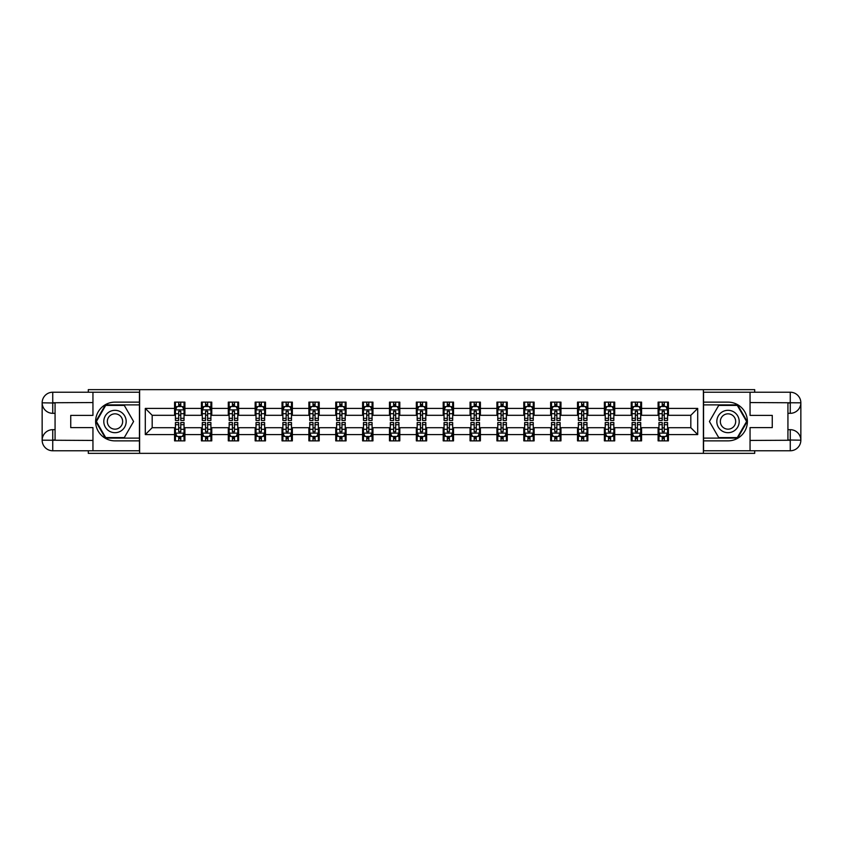 <?xml version="1.0" encoding="UTF-8"?>
<svg xmlns="http://www.w3.org/2000/svg" width="843" height="843" viewBox="0 0 843 843"><rect width="100%" height="100%" fill="white"/><g stroke="black" fill="none" stroke-linecap="round" stroke-linejoin="round"><path stroke-width="1.26" d="M88.294 450.773L88.294 453.355L754.706 453.355L754.706 450.773M754.706 392.227L754.706 389.645L703.389 389.645L703.389 453.355M703.389 389.645L88.294 389.645L88.294 392.227M139.611 453.355L139.611 389.645M668.425 408.412L668.425 402.132L658.098 402.132L658.098 408.412L641.565 408.412L641.565 402.132L631.238 402.132L631.238 408.412L614.705 408.412L614.705 402.132L604.378 402.132L604.378 408.412L587.845 408.412L587.845 402.132L577.508 402.132L577.508 408.412L560.974 408.412L560.974 402.132L550.648 402.132L550.648 408.412L534.114 408.412L534.114 402.132L523.788 402.132L523.788 408.412L507.254 408.412L507.254 402.132L496.927 402.132L496.927 408.412L480.394 408.412L480.394 402.132L470.057 402.132L470.057 408.412L453.523 408.412L453.523 402.132L443.197 402.132L443.197 408.412L426.663 408.412L426.663 402.132L416.337 402.132L416.337 408.412L399.803 408.412L399.803 402.132L389.477 402.132L389.477 408.412L372.943 408.412L372.943 402.132L362.606 402.132L362.606 408.412L346.073 408.412L346.073 402.132L335.746 402.132L335.746 408.412L319.212 408.412L319.212 402.132L308.886 402.132L308.886 408.412L292.352 408.412L292.352 402.132L282.026 402.132L282.026 408.412L265.492 408.412L265.492 402.132L255.155 402.132L255.155 408.412L238.622 408.412L238.622 402.132L228.295 402.132L228.295 408.412L211.762 408.412L211.762 402.132L201.435 402.132L201.435 408.412L184.902 408.412L184.902 402.132L174.575 402.132L174.575 408.412L145.291 408.412L145.291 434.588L152.183 427.696L174.575 427.696L174.575 440.868L184.902 440.868L184.902 427.696L201.435 427.696L201.435 440.868L211.762 440.868L211.762 427.696L228.295 427.696L228.295 440.868L238.622 440.868L238.622 427.696L255.155 427.696L255.155 440.868L265.492 440.868L265.492 427.696L282.026 427.696L282.026 440.868L292.352 440.868L292.352 427.696L308.886 427.696L308.886 440.868L319.212 440.868L319.212 427.696L335.746 427.696L335.746 440.868L346.073 440.868L346.073 427.696L362.606 427.696L362.606 440.868L372.943 440.868L372.943 427.696L389.477 427.696L389.477 440.868L399.803 440.868L399.803 427.696L416.337 427.696L416.337 440.868L426.663 440.868L426.663 427.696L443.197 427.696L443.197 440.868L453.523 440.868L453.523 427.696L470.057 427.696L470.057 440.868L480.394 440.868L480.394 427.696L496.927 427.696L496.927 440.868L507.254 440.868L507.254 427.696L523.788 427.696L523.788 440.868L534.114 440.868L534.114 427.696L550.648 427.696L550.648 440.868L560.974 440.868L560.974 427.696L577.508 427.696L577.508 440.868L587.845 440.868L587.845 427.696L604.378 427.696L604.378 440.868L614.705 440.868L614.705 427.696L631.238 427.696L631.238 440.868L641.565 440.868L641.565 427.696L658.098 427.696L658.098 440.868L668.425 440.868L668.425 427.696L690.817 427.696L690.817 415.304L668.425 415.304L668.425 408.412L697.709 408.412L697.709 434.588L668.425 434.588M658.098 434.588L641.565 434.588M631.238 434.588L614.705 434.588M604.378 434.588L587.845 434.588M577.508 434.588L560.974 434.588M550.648 434.588L534.114 434.588M523.788 434.588L507.254 434.588M496.927 434.588L480.394 434.588M470.057 434.588L453.523 434.588M443.197 434.588L426.663 434.588M416.337 434.588L399.803 434.588M389.477 434.588L372.943 434.588M362.606 434.588L346.073 434.588M335.746 434.588L319.212 434.588M308.886 434.588L292.352 434.588M282.026 434.588L265.492 434.588M255.155 434.588L238.622 434.588M228.295 434.588L211.762 434.588M201.435 434.588L184.902 434.588M174.575 434.588L145.291 434.588M658.098 408.412L658.098 415.304L641.565 415.304L641.565 408.412M631.238 408.412L631.238 415.304L614.705 415.304L614.705 408.412M604.378 408.412L604.378 415.304L587.845 415.304L587.845 408.412M577.508 408.412L577.508 415.304L560.974 415.304L560.974 408.412M550.648 408.412L550.648 415.304L534.114 415.304L534.114 408.412M523.788 408.412L523.788 415.304L507.254 415.304L507.254 408.412M496.927 408.412L496.927 415.304L480.394 415.304L480.394 408.412M470.057 408.412L470.057 415.304L453.523 415.304L453.523 408.412M443.197 408.412L443.197 415.304L426.663 415.304L426.663 408.412M416.337 408.412L416.337 415.304L399.803 415.304L399.803 408.412M389.477 408.412L389.477 415.304L372.943 415.304L372.943 408.412M362.606 408.412L362.606 415.304L346.073 415.304L346.073 408.412M335.746 408.412L335.746 415.304L319.212 415.304L319.212 408.412M308.886 408.412L308.886 415.304L292.352 415.304L292.352 408.412M282.026 408.412L282.026 415.304L265.492 415.304L265.492 408.412M255.155 408.412L255.155 415.304L238.622 415.304L238.622 408.412M228.295 408.412L228.295 415.304L211.762 415.304L211.762 408.412M201.435 408.412L201.435 415.304L184.902 415.304L184.902 408.412M174.575 408.412L174.575 415.304L152.183 415.304L145.291 408.412M152.183 415.304L152.183 427.696M697.709 434.588L690.817 427.696M690.817 415.304L697.709 408.412M174.575 406.431L175.428 406.431M178.705 406.431L180.771 406.431M184.037 406.431L184.902 406.431M174.575 415.125L175.428 415.125M178.705 415.125L180.771 415.125M184.037 415.125L184.902 415.125M174.575 427.875L175.428 427.875M178.705 427.875L180.771 427.875M184.037 427.875L184.902 427.875M174.575 436.569L175.428 436.569M178.705 436.569L180.771 436.569M184.037 436.569L184.902 436.569M201.435 427.875L202.288 427.875M205.566 427.875L207.631 427.875M210.908 427.875L211.762 427.875M201.435 436.569L202.288 436.569M205.566 436.569L207.631 436.569M210.908 436.569L211.762 436.569M201.435 406.431L202.288 406.431M205.566 406.431L207.631 406.431M210.908 406.431L211.762 406.431M201.435 415.125L202.288 415.125M205.566 415.125L207.631 415.125M210.908 415.125L211.762 415.125M228.295 427.875L229.159 427.875M232.426 427.875L234.491 427.875M237.768 427.875L238.622 427.875M228.295 436.569L229.159 436.569M232.426 436.569L234.491 436.569M237.768 436.569L238.622 436.569M228.295 406.431L229.159 406.431M232.426 406.431L234.491 406.431M237.768 406.431L238.622 406.431M228.295 415.125L229.159 415.125M232.426 415.125L234.491 415.125M237.768 415.125L238.622 415.125M255.155 427.875L256.019 427.875M259.286 427.875L261.362 427.875M264.628 427.875L265.492 427.875M255.155 436.569L256.019 436.569M259.286 436.569L261.362 436.569M264.628 436.569L265.492 436.569M255.155 406.431L256.019 406.431M259.286 406.431L261.362 406.431M264.628 406.431L265.492 406.431M255.155 415.125L256.019 415.125M259.286 415.125L261.362 415.125M264.628 415.125L265.492 415.125M282.026 427.875L282.879 427.875M286.156 427.875L288.222 427.875M291.488 427.875L292.352 427.875M282.026 436.569L282.879 436.569M286.156 436.569L288.222 436.569M291.488 436.569L292.352 436.569M282.026 406.431L282.879 406.431M286.156 406.431L288.222 406.431M291.488 406.431L292.352 406.431M282.026 415.125L282.879 415.125M286.156 415.125L288.222 415.125M291.488 415.125L292.352 415.125M308.886 427.875L309.739 427.875M313.016 427.875L315.082 427.875M318.359 427.875L319.212 427.875M308.886 436.569L309.739 436.569M313.016 436.569L315.082 436.569M318.359 436.569L319.212 436.569M308.886 406.431L309.739 406.431M313.016 406.431L315.082 406.431M318.359 406.431L319.212 406.431M308.886 415.125L309.739 415.125M313.016 415.125L315.082 415.125M318.359 415.125L319.212 415.125M335.746 427.875L336.61 427.875M339.877 427.875L341.942 427.875M345.219 427.875L346.073 427.875M335.746 436.569L336.61 436.569M339.877 436.569L341.942 436.569M345.219 436.569L346.073 436.569M335.746 406.431L336.61 406.431M339.877 406.431L341.942 406.431M345.219 406.431L346.073 406.431M335.746 415.125L336.61 415.125M339.877 415.125L341.942 415.125M345.219 415.125L346.073 415.125M362.606 427.875L363.47 427.875M366.737 427.875L368.812 427.875M372.079 427.875L372.943 427.875M362.606 436.569L363.47 436.569M366.737 436.569L368.812 436.569M372.079 436.569L372.943 436.569M362.606 406.431L363.47 406.431M366.737 406.431L368.812 406.431M372.079 406.431L372.943 406.431M362.606 415.125L363.47 415.125M366.737 415.125L368.812 415.125M372.079 415.125L372.943 415.125M389.477 427.875L390.33 427.875M393.607 427.875L395.673 427.875M398.939 427.875L399.803 427.875M389.477 436.569L390.33 436.569M393.607 436.569L395.673 436.569M398.939 436.569L399.803 436.569M389.477 406.431L390.33 406.431M393.607 406.431L395.673 406.431M398.939 406.431L399.803 406.431M389.477 415.125L390.33 415.125M393.607 415.125L395.673 415.125M398.939 415.125L399.803 415.125M416.337 427.875L417.19 427.875M420.467 427.875L422.533 427.875M425.81 427.875L426.663 427.875M416.337 436.569L417.19 436.569M420.467 436.569L422.533 436.569M425.81 436.569L426.663 436.569M416.337 406.431L417.19 406.431M420.467 406.431L422.533 406.431M425.81 406.431L426.663 406.431M416.337 415.125L417.19 415.125M420.467 415.125L422.533 415.125M425.81 415.125L426.663 415.125M443.197 427.875L444.061 427.875M447.327 427.875L449.393 427.875M452.67 427.875L453.523 427.875M443.197 436.569L444.061 436.569M447.327 436.569L449.393 436.569M452.67 436.569L453.523 436.569M443.197 406.431L444.061 406.431M447.327 406.431L449.393 406.431M452.67 406.431L453.523 406.431M443.197 415.125L444.061 415.125M447.327 415.125L449.393 415.125M452.67 415.125L453.523 415.125M470.057 427.875L470.921 427.875M474.188 427.875L476.263 427.875M479.53 427.875L480.394 427.875M470.057 436.569L470.921 436.569M474.188 436.569L476.263 436.569M479.53 436.569L480.394 436.569M470.057 406.431L470.921 406.431M474.188 406.431L476.263 406.431M479.53 406.431L480.394 406.431M470.057 415.125L470.921 415.125M474.188 415.125L476.263 415.125M479.53 415.125L480.394 415.125M496.927 427.875L497.781 427.875M501.058 427.875L503.123 427.875M506.39 427.875L507.254 427.875M496.927 436.569L497.781 436.569M501.058 436.569L503.123 436.569M506.39 436.569L507.254 436.569M496.927 406.431L497.781 406.431M501.058 406.431L503.123 406.431M506.39 406.431L507.254 406.431M496.927 415.125L497.781 415.125M501.058 415.125L503.123 415.125M506.39 415.125L507.254 415.125M523.788 427.875L524.641 427.875M527.918 427.875L529.984 427.875M533.261 427.875L534.114 427.875M523.788 436.569L524.641 436.569M527.918 436.569L529.984 436.569M533.261 436.569L534.114 436.569M523.788 406.431L524.641 406.431M527.918 406.431L529.984 406.431M533.261 406.431L534.114 406.431M523.788 415.125L524.641 415.125M527.918 415.125L529.984 415.125M533.261 415.125L534.114 415.125M550.648 427.875L551.512 427.875M554.778 427.875L556.844 427.875M560.121 427.875L560.974 427.875M550.648 436.569L551.512 436.569M554.778 436.569L556.844 436.569M560.121 436.569L560.974 436.569M550.648 406.431L551.512 406.431M554.778 406.431L556.844 406.431M560.121 406.431L560.974 406.431M550.648 415.125L551.512 415.125M554.778 415.125L556.844 415.125M560.121 415.125L560.974 415.125M577.508 427.875L578.372 427.875M581.638 427.875L583.714 427.875M586.981 427.875L587.845 427.875M577.508 436.569L578.372 436.569M581.638 436.569L583.714 436.569M586.981 436.569L587.845 436.569M577.508 406.431L578.372 406.431M581.638 406.431L583.714 406.431M586.981 406.431L587.845 406.431M577.508 415.125L578.372 415.125M581.638 415.125L583.714 415.125M586.981 415.125L587.845 415.125M604.378 427.875L605.232 427.875M608.509 427.875L610.574 427.875M613.841 427.875L614.705 427.875M604.378 436.569L605.232 436.569M608.509 436.569L610.574 436.569M613.841 436.569L614.705 436.569M604.378 406.431L605.232 406.431M608.509 406.431L610.574 406.431M613.841 406.431L614.705 406.431M604.378 415.125L605.232 415.125M608.509 415.125L610.574 415.125M613.841 415.125L614.705 415.125M631.238 427.875L632.092 427.875M635.369 427.875L637.434 427.875M640.712 427.875L641.565 427.875M631.238 436.569L632.092 436.569M635.369 436.569L637.434 436.569M640.712 436.569L641.565 436.569M631.238 406.431L632.092 406.431M635.369 406.431L637.434 406.431M640.712 406.431L641.565 406.431M631.238 415.125L632.092 415.125M635.369 415.125L637.434 415.125M640.712 415.125L641.565 415.125M658.098 427.875L658.963 427.875M662.229 427.875L664.295 427.875M667.572 427.875L668.425 427.875M658.098 436.569L658.963 436.569M662.229 436.569L664.295 436.569M667.572 436.569L668.425 436.569M658.098 406.431L658.963 406.431M662.229 406.431L664.295 406.431M667.572 406.431L668.425 406.431M658.098 415.125L658.963 415.125M662.229 415.125L664.295 415.125M667.572 415.125L668.425 415.125M180.771 404.366L178.705 404.366M184.037 418.307L180.771 418.307L180.771 420.467L184.037 420.467L184.037 409.961L182.32 406.516L177.156 406.516L175.428 409.961L175.428 420.467L178.705 420.467L178.705 418.307L175.428 418.307M175.428 409.961L175.428 402.132M184.037 409.961L184.037 402.132M178.705 406.516L178.705 402.132M180.771 402.132L180.771 406.516M180.771 418.307L180.771 411.258L178.705 411.258L178.705 418.307M178.705 438.634L180.771 438.634M175.428 424.693L178.705 424.693L178.705 422.533L175.428 422.533L175.428 433.039L177.156 436.484L182.32 436.484L184.037 433.039L184.037 422.533L180.771 422.533L180.771 424.693L184.037 424.693M184.037 433.039L184.037 440.868M175.428 433.039L175.428 440.868M180.771 436.484L180.771 440.868M178.705 440.868L178.705 436.484M178.705 424.693L178.705 431.742L180.771 431.742L180.771 424.693M120.581 411.805A11.191 11.191 0 0 0 105.301 415.905A11.191 11.191 0 0 0 109.39 431.194A11.191 11.191 0 0 0 124.68 427.095A11.191 11.191 0 0 0 120.581 411.805M118.821 414.861A7.661 7.661 0 0 0 108.357 417.664A7.661 7.661 0 0 0 111.16 428.139A7.661 7.661 0 0 0 121.624 425.336A7.661 7.661 0 0 0 118.821 414.861M124.29 437.601L105.691 437.601L96.397 421.5L105.691 405.399L124.29 405.399L133.584 421.5L124.29 437.601M733.61 411.805A11.191 11.191 0 0 0 718.32 415.905A11.191 11.191 0 0 0 722.419 431.194A11.191 11.191 0 0 0 737.699 427.095A11.191 11.191 0 0 0 733.61 411.805M731.84 414.861A7.661 7.661 0 0 0 721.376 417.664A7.661 7.661 0 0 0 724.179 428.139A7.661 7.661 0 0 0 734.643 425.336A7.661 7.661 0 0 0 731.84 414.861M737.309 437.601L718.71 437.601L709.416 421.5L718.71 405.399L737.309 405.399L746.603 421.5L737.309 437.601M55.069 413.323L52.74 413.323A10.59 10.59 0 0 1 42.15 402.817A10.59 10.59 0 0 1 52.74 392.227L139.443 392.227L139.443 402.132L114.985 402.132A19.368 19.368 0 0 0 95.617 421.5A19.368 19.368 0 0 0 114.985 440.868L139.443 440.868L139.443 450.773L52.74 450.773A10.59 10.59 0 0 1 42.15 440.183A10.59 10.59 0 0 1 52.74 429.677L55.069 429.677M139.443 440.868L139.443 402.132M92.951 392.227L92.951 415.388L70.738 415.388L70.738 427.612L92.951 427.612L92.951 450.773M52.74 413.323A10.59 10.59 0 0 1 42.15 402.817L52.74 402.986L52.74 413.323A10.59 10.59 0 0 1 42.15 402.817L42.15 440.183L92.951 440.446M52.74 440.446L52.74 450.773A10.59 10.59 0 0 1 42.15 440.183A10.59 10.59 0 0 1 52.74 429.677L52.74 440.014L55.069 440.014L55.069 402.986L52.74 402.986M139.443 404.882L105.396 404.882L95.796 421.5L105.396 438.118L139.443 438.118M787.931 429.677L790.26 429.677A10.59 10.59 0 0 1 800.85 440.183A10.59 10.59 0 0 1 790.26 450.773L703.557 450.773L703.557 440.868L728.015 440.868A19.368 19.368 0 0 0 747.383 421.5A19.368 19.368 0 0 0 728.015 402.132L703.557 402.132L703.557 392.227L790.26 392.227A10.59 10.59 0 0 1 800.85 402.817A10.59 10.59 0 0 1 790.26 413.323L787.931 413.323M703.557 402.132L703.557 440.868M750.049 450.773L750.049 427.612L772.262 427.612L772.262 415.388L750.049 415.388L750.049 392.227M790.26 429.677A10.59 10.59 0 0 1 800.85 440.183L790.26 440.014L790.26 429.677A10.59 10.59 0 0 1 800.85 440.183L800.85 402.817L750.049 402.554M790.26 402.554L790.26 392.227A10.59 10.59 0 0 1 800.85 402.817A10.59 10.59 0 0 1 790.26 413.323L790.26 402.986L787.931 402.986L787.931 440.014L790.26 440.014M703.557 438.118L737.604 438.118L747.204 421.5L737.604 404.882L703.557 404.882M207.631 404.366L205.566 404.366M210.908 418.307L207.631 418.307L207.631 420.467L210.908 420.467L210.908 409.961L209.18 406.516L204.017 406.516L202.288 409.961L202.288 420.467L205.566 420.467L205.566 418.307L202.288 418.307M202.288 409.961L202.288 402.132M210.908 409.961L210.908 402.132M205.566 406.516L205.566 402.132M207.631 402.132L207.631 406.516M207.631 418.307L207.631 411.258L205.566 411.258L205.566 418.307M234.491 404.366L232.426 404.366M237.768 418.307L234.491 418.307L234.491 420.467L237.768 420.467L237.768 409.961L236.04 406.516L230.877 406.516L229.159 409.961L229.159 420.467L232.426 420.467L232.426 418.307L229.159 418.307M229.159 409.961L229.159 402.132M237.768 409.961L237.768 402.132M232.426 406.516L232.426 402.132M234.491 402.132L234.491 406.516M234.491 418.307L234.491 411.258L232.426 411.258L232.426 418.307M205.566 438.634L207.631 438.634M202.288 424.693L205.566 424.693L205.566 422.533L202.288 422.533L202.288 433.039L204.017 436.484L209.18 436.484L210.908 433.039L210.908 422.533L207.631 422.533L207.631 424.693L210.908 424.693M210.908 433.039L210.908 440.868M202.288 433.039L202.288 440.868M207.631 436.484L207.631 440.868M205.566 440.868L205.566 436.484M205.566 424.693L205.566 431.742L207.631 431.742L207.631 424.693M232.426 438.634L234.491 438.634M229.159 424.693L232.426 424.693L232.426 422.533L229.159 422.533L229.159 433.039L230.877 436.484L236.04 436.484L237.768 433.039L237.768 422.533L234.491 422.533L234.491 424.693L237.768 424.693M237.768 433.039L237.768 440.868M229.159 433.039L229.159 440.868M234.491 436.484L234.491 440.868M232.426 440.868L232.426 436.484M232.426 424.693L232.426 431.742L234.491 431.742L234.491 424.693M261.362 404.366L259.286 404.366M264.628 418.307L261.362 418.307L261.362 420.467L264.628 420.467L264.628 409.961L262.911 406.516L257.737 406.516L256.019 409.961L256.019 420.467L259.286 420.467L259.286 418.307L256.019 418.307M256.019 409.961L256.019 402.132M264.628 409.961L264.628 402.132M259.286 406.516L259.286 402.132M261.362 402.132L261.362 406.516M261.362 418.307L261.362 411.258L259.286 411.258L259.286 418.307M288.222 404.366L286.156 404.366M291.488 418.307L288.222 418.307L288.222 420.467L291.488 420.467L291.488 409.961L289.771 406.516L284.607 406.516L282.879 409.961L282.879 420.467L286.156 420.467L286.156 418.307L282.879 418.307M282.879 409.961L282.879 402.132M291.488 409.961L291.488 402.132M286.156 406.516L286.156 402.132M288.222 402.132L288.222 406.516M288.222 418.307L288.222 411.258L286.156 411.258L286.156 418.307M315.082 404.366L313.016 404.366M318.359 418.307L315.082 418.307L315.082 420.467L318.359 420.467L318.359 409.961L316.631 406.516L311.467 406.516L309.739 409.961L309.739 420.467L313.016 420.467L313.016 418.307L309.739 418.307M309.739 409.961L309.739 402.132M318.359 409.961L318.359 402.132M313.016 406.516L313.016 402.132M315.082 402.132L315.082 406.516M315.082 418.307L315.082 411.258L313.016 411.258L313.016 418.307M259.286 438.634L261.362 438.634M256.019 424.693L259.286 424.693L259.286 422.533L256.019 422.533L256.019 433.039L257.737 436.484L262.911 436.484L264.628 433.039L264.628 422.533L261.362 422.533L261.362 424.693L264.628 424.693M264.628 433.039L264.628 440.868M256.019 433.039L256.019 440.868M261.362 436.484L261.362 440.868M259.286 440.868L259.286 436.484M259.286 424.693L259.286 431.742L261.362 431.742L261.362 424.693M286.156 438.634L288.222 438.634M282.879 424.693L286.156 424.693L286.156 422.533L282.879 422.533L282.879 433.039L284.607 436.484L289.771 436.484L291.488 433.039L291.488 422.533L288.222 422.533L288.222 424.693L291.488 424.693M291.488 433.039L291.488 440.868M282.879 433.039L282.879 440.868M288.222 436.484L288.222 440.868M286.156 440.868L286.156 436.484M286.156 424.693L286.156 431.742L288.222 431.742L288.222 424.693M313.016 438.634L315.082 438.634M309.739 424.693L313.016 424.693L313.016 422.533L309.739 422.533L309.739 433.039L311.467 436.484L316.631 436.484L318.359 433.039L318.359 422.533L315.082 422.533L315.082 424.693L318.359 424.693M318.359 433.039L318.359 440.868M309.739 433.039L309.739 440.868M315.082 436.484L315.082 440.868M313.016 440.868L313.016 436.484M313.016 424.693L313.016 431.742L315.082 431.742L315.082 424.693M341.942 404.366L339.877 404.366M345.219 418.307L341.942 418.307L341.942 420.467L345.219 420.467L345.219 409.961L343.491 406.516L338.328 406.516L336.61 409.961L336.61 420.467L339.877 420.467L339.877 418.307L336.61 418.307M336.61 409.961L336.61 402.132M345.219 409.961L345.219 402.132M339.877 406.516L339.877 402.132M341.942 402.132L341.942 406.516M341.942 418.307L341.942 411.258L339.877 411.258L339.877 418.307M339.877 438.634L341.942 438.634M336.61 424.693L339.877 424.693L339.877 422.533L336.61 422.533L336.61 433.039L338.328 436.484L343.491 436.484L345.219 433.039L345.219 422.533L341.942 422.533L341.942 424.693L345.219 424.693M345.219 433.039L345.219 440.868M336.61 433.039L336.61 440.868M341.942 436.484L341.942 440.868M339.877 440.868L339.877 436.484M339.877 424.693L339.877 431.742L341.942 431.742L341.942 424.693M368.812 404.366L366.737 404.366M372.079 418.307L368.812 418.307L368.812 420.467L372.079 420.467L372.079 409.961L370.362 406.516L365.188 406.516L363.47 409.961L363.47 420.467L366.737 420.467L366.737 418.307L363.47 418.307M363.47 409.961L363.47 402.132M372.079 409.961L372.079 402.132M366.737 406.516L366.737 402.132M368.812 402.132L368.812 406.516M368.812 418.307L368.812 411.258L366.737 411.258L366.737 418.307M366.737 438.634L368.812 438.634M363.47 424.693L366.737 424.693L366.737 422.533L363.47 422.533L363.47 433.039L365.188 436.484L370.362 436.484L372.079 433.039L372.079 422.533L368.812 422.533L368.812 424.693L372.079 424.693M372.079 433.039L372.079 440.868M363.47 433.039L363.47 440.868M368.812 436.484L368.812 440.868M366.737 440.868L366.737 436.484M366.737 424.693L366.737 431.742L368.812 431.742L368.812 424.693M395.673 404.366L393.607 404.366M398.939 418.307L395.673 418.307L395.673 420.467L398.939 420.467L398.939 409.961L397.222 406.516L392.058 406.516L390.33 409.961L390.33 420.467L393.607 420.467L393.607 418.307L390.33 418.307M390.33 409.961L390.33 402.132M398.939 409.961L398.939 402.132M393.607 406.516L393.607 402.132M395.673 402.132L395.673 406.516M395.673 418.307L395.673 411.258L393.607 411.258L393.607 418.307M393.607 438.634L395.673 438.634M390.33 424.693L393.607 424.693L393.607 422.533L390.33 422.533L390.33 433.039L392.058 436.484L397.222 436.484L398.939 433.039L398.939 422.533L395.673 422.533L395.673 424.693L398.939 424.693M398.939 433.039L398.939 440.868M390.33 433.039L390.33 440.868M395.673 436.484L395.673 440.868M393.607 440.868L393.607 436.484M393.607 424.693L393.607 431.742L395.673 431.742L395.673 424.693M422.533 404.366L420.467 404.366M425.81 418.307L422.533 418.307L422.533 420.467L425.81 420.467L425.81 409.961L424.082 406.516L418.918 406.516L417.19 409.961L417.19 420.467L420.467 420.467L420.467 418.307L417.19 418.307M417.19 409.961L417.19 402.132M425.81 409.961L425.81 402.132M420.467 406.516L420.467 402.132M422.533 402.132L422.533 406.516M422.533 418.307L422.533 411.258L420.467 411.258L420.467 418.307M420.467 438.634L422.533 438.634M417.19 424.693L420.467 424.693L420.467 422.533L417.19 422.533L417.19 433.039L418.918 436.484L424.082 436.484L425.81 433.039L425.81 422.533L422.533 422.533L422.533 424.693L425.81 424.693M425.81 433.039L425.81 440.868M417.19 433.039L417.19 440.868M422.533 436.484L422.533 440.868M420.467 440.868L420.467 436.484M420.467 424.693L420.467 431.742L422.533 431.742L422.533 424.693M449.393 404.366L447.327 404.366M452.67 418.307L449.393 418.307L449.393 420.467L452.67 420.467L452.67 409.961L450.942 406.516L445.778 406.516L444.061 409.961L444.061 420.467L447.327 420.467L447.327 418.307L444.061 418.307M444.061 409.961L444.061 402.132M452.67 409.961L452.67 402.132M447.327 406.516L447.327 402.132M449.393 402.132L449.393 406.516M449.393 418.307L449.393 411.258L447.327 411.258L447.327 418.307M447.327 438.634L449.393 438.634M444.061 424.693L447.327 424.693L447.327 422.533L444.061 422.533L444.061 433.039L445.778 436.484L450.942 436.484L452.67 433.039L452.67 422.533L449.393 422.533L449.393 424.693L452.67 424.693M452.67 433.039L452.67 440.868M444.061 433.039L444.061 440.868M449.393 436.484L449.393 440.868M447.327 440.868L447.327 436.484M447.327 424.693L447.327 431.742L449.393 431.742L449.393 424.693M476.263 404.366L474.188 404.366M479.53 418.307L476.263 418.307L476.263 420.467L479.53 420.467L479.53 409.961L477.812 406.516L472.638 406.516L470.921 409.961L470.921 420.467L474.188 420.467L474.188 418.307L470.921 418.307M470.921 409.961L470.921 402.132M479.53 409.961L479.53 402.132M474.188 406.516L474.188 402.132M476.263 402.132L476.263 406.516M476.263 418.307L476.263 411.258L474.188 411.258L474.188 418.307M474.188 438.634L476.263 438.634M470.921 424.693L474.188 424.693L474.188 422.533L470.921 422.533L470.921 433.039L472.638 436.484L477.812 436.484L479.53 433.039L479.53 422.533L476.263 422.533L476.263 424.693L479.53 424.693M479.53 433.039L479.53 440.868M470.921 433.039L470.921 440.868M476.263 436.484L476.263 440.868M474.188 440.868L474.188 436.484M474.188 424.693L474.188 431.742L476.263 431.742L476.263 424.693M503.123 404.366L501.058 404.366M506.39 418.307L503.123 418.307L503.123 420.467L506.39 420.467L506.39 409.961L504.672 406.516L499.509 406.516L497.781 409.961L497.781 420.467L501.058 420.467L501.058 418.307L497.781 418.307M497.781 409.961L497.781 402.132M506.39 409.961L506.39 402.132M501.058 406.516L501.058 402.132M503.123 402.132L503.123 406.516M503.123 418.307L503.123 411.258L501.058 411.258L501.058 418.307M501.058 438.634L503.123 438.634M497.781 424.693L501.058 424.693L501.058 422.533L497.781 422.533L497.781 433.039L499.509 436.484L504.672 436.484L506.39 433.039L506.39 422.533L503.123 422.533L503.123 424.693L506.39 424.693M506.39 433.039L506.39 440.868M497.781 433.039L497.781 440.868M503.123 436.484L503.123 440.868M501.058 440.868L501.058 436.484M501.058 424.693L501.058 431.742L503.123 431.742L503.123 424.693M529.984 404.366L527.918 404.366M533.261 418.307L529.984 418.307L529.984 420.467L533.261 420.467L533.261 409.961L531.533 406.516L526.369 406.516L524.641 409.961L524.641 420.467L527.918 420.467L527.918 418.307L524.641 418.307M524.641 409.961L524.641 402.132M533.261 409.961L533.261 402.132M527.918 406.516L527.918 402.132M529.984 402.132L529.984 406.516M529.984 418.307L529.984 411.258L527.918 411.258L527.918 418.307M527.918 438.634L529.984 438.634M524.641 424.693L527.918 424.693L527.918 422.533L524.641 422.533L524.641 433.039L526.369 436.484L531.533 436.484L533.261 433.039L533.261 422.533L529.984 422.533L529.984 424.693L533.261 424.693M533.261 433.039L533.261 440.868M524.641 433.039L524.641 440.868M529.984 436.484L529.984 440.868M527.918 440.868L527.918 436.484M527.918 424.693L527.918 431.742L529.984 431.742L529.984 424.693M556.844 404.366L554.778 404.366M560.121 418.307L556.844 418.307L556.844 420.467L560.121 420.467L560.121 409.961L558.393 406.516L553.229 406.516L551.512 409.961L551.512 420.467L554.778 420.467L554.778 418.307L551.512 418.307M551.512 409.961L551.512 402.132M560.121 409.961L560.121 402.132M554.778 406.516L554.778 402.132M556.844 402.132L556.844 406.516M556.844 418.307L556.844 411.258L554.778 411.258L554.778 418.307M554.778 438.634L556.844 438.634M551.512 424.693L554.778 424.693L554.778 422.533L551.512 422.533L551.512 433.039L553.229 436.484L558.393 436.484L560.121 433.039L560.121 422.533L556.844 422.533L556.844 424.693L560.121 424.693M560.121 433.039L560.121 440.868M551.512 433.039L551.512 440.868M556.844 436.484L556.844 440.868M554.778 440.868L554.778 436.484M554.778 424.693L554.778 431.742L556.844 431.742L556.844 424.693M583.714 404.366L581.638 404.366M586.981 418.307L583.714 418.307L583.714 420.467L586.981 420.467L586.981 409.961L585.263 406.516L580.089 406.516L578.372 409.961L578.372 420.467L581.638 420.467L581.638 418.307L578.372 418.307M578.372 409.961L578.372 402.132M586.981 409.961L586.981 402.132M581.638 406.516L581.638 402.132M583.714 402.132L583.714 406.516M583.714 418.307L583.714 411.258L581.638 411.258L581.638 418.307M581.638 438.634L583.714 438.634M578.372 424.693L581.638 424.693L581.638 422.533L578.372 422.533L578.372 433.039L580.089 436.484L585.263 436.484L586.981 433.039L586.981 422.533L583.714 422.533L583.714 424.693L586.981 424.693M586.981 433.039L586.981 440.868M578.372 433.039L578.372 440.868M583.714 436.484L583.714 440.868M581.638 440.868L581.638 436.484M581.638 424.693L581.638 431.742L583.714 431.742L583.714 424.693M610.574 404.366L608.509 404.366M613.841 418.307L610.574 418.307L610.574 420.467L613.841 420.467L613.841 409.961L612.123 406.516L606.96 406.516L605.232 409.961L605.232 420.467L608.509 420.467L608.509 418.307L605.232 418.307M605.232 409.961L605.232 402.132M613.841 409.961L613.841 402.132M608.509 406.516L608.509 402.132M610.574 402.132L610.574 406.516M610.574 418.307L610.574 411.258L608.509 411.258L608.509 418.307M608.509 438.634L610.574 438.634M605.232 424.693L608.509 424.693L608.509 422.533L605.232 422.533L605.232 433.039L606.96 436.484L612.123 436.484L613.841 433.039L613.841 422.533L610.574 422.533L610.574 424.693L613.841 424.693M613.841 433.039L613.841 440.868M605.232 433.039L605.232 440.868M610.574 436.484L610.574 440.868M608.509 440.868L608.509 436.484M608.509 424.693L608.509 431.742L610.574 431.742L610.574 424.693M637.434 404.366L635.369 404.366M640.712 418.307L637.434 418.307L637.434 420.467L640.712 420.467L640.712 409.961L638.983 406.516L633.82 406.516L632.092 409.961L632.092 420.467L635.369 420.467L635.369 418.307L632.092 418.307M632.092 409.961L632.092 402.132M640.712 409.961L640.712 402.132M635.369 406.516L635.369 402.132M637.434 402.132L637.434 406.516M637.434 418.307L637.434 411.258L635.369 411.258L635.369 418.307M635.369 438.634L637.434 438.634M632.092 424.693L635.369 424.693L635.369 422.533L632.092 422.533L632.092 433.039L633.82 436.484L638.983 436.484L640.712 433.039L640.712 422.533L637.434 422.533L637.434 424.693L640.712 424.693M640.712 433.039L640.712 440.868M632.092 433.039L632.092 440.868M637.434 436.484L637.434 440.868M635.369 440.868L635.369 436.484M635.369 424.693L635.369 431.742L637.434 431.742L637.434 424.693M664.295 404.366L662.229 404.366M667.572 418.307L664.295 418.307L664.295 420.467L667.572 420.467L667.572 409.961L665.844 406.516L660.68 406.516L658.963 409.961L658.963 420.467L662.229 420.467L662.229 418.307L658.963 418.307M658.963 409.961L658.963 402.132M667.572 409.961L667.572 402.132M662.229 406.516L662.229 402.132M664.295 402.132L664.295 406.516M664.295 418.307L664.295 411.258L662.229 411.258L662.229 418.307M662.229 438.634L664.295 438.634M658.963 424.693L662.229 424.693L662.229 422.533L658.963 422.533L658.963 433.039L660.68 436.484L665.844 436.484L667.572 433.039L667.572 422.533L664.295 422.533L664.295 424.693L667.572 424.693M667.572 433.039L667.572 440.868M658.963 433.039L658.963 440.868M664.295 436.484L664.295 440.868M662.229 440.868L662.229 436.484M662.229 424.693L662.229 431.742L664.295 431.742L664.295 424.693M183.995 409.877L175.47 409.877M175.428 406.726L177.051 406.726M182.425 406.726L184.037 406.726M178.705 413.692L175.428 413.692M184.037 413.692L180.771 413.692M180.771 405.462L178.705 405.462M175.47 433.123L183.995 433.123M184.037 436.274L182.425 436.274M177.051 436.274L175.428 436.274M180.771 429.308L184.037 429.308M175.428 429.308L178.705 429.308M178.705 437.538L180.771 437.538M92.951 402.554L52.487 402.743M42.15 440.183A10.59 10.59 0 0 1 52.74 429.677M42.15 402.817A10.59 10.59 0 0 1 52.74 392.227L52.74 402.554M750.049 440.446L790.513 440.257M800.85 402.817A10.59 10.59 0 0 1 790.26 413.323M800.85 440.183A10.59 10.59 0 0 1 790.26 450.773L790.26 440.446M210.855 409.877L202.341 409.877M202.288 406.726L203.911 406.726M209.285 406.726L210.908 406.726M205.566 413.692L202.288 413.692M210.908 413.692L207.631 413.692M207.631 405.462L205.566 405.462M237.726 409.877L229.201 409.877M229.159 406.726L230.771 406.726M236.145 406.726L237.768 406.726M232.426 413.692L229.159 413.692M237.768 413.692L234.491 413.692M234.491 405.462L232.426 405.462M202.341 433.123L210.855 433.123M210.908 436.274L209.285 436.274M203.911 436.274L202.288 436.274M207.631 429.308L210.908 429.308M202.288 429.308L205.566 429.308M205.566 437.538L207.631 437.538M229.201 433.123L237.726 433.123M237.768 436.274L236.145 436.274M230.771 436.274L229.159 436.274M234.491 429.308L237.768 429.308M229.159 429.308L232.426 429.308M232.426 437.538L234.491 437.538M264.586 409.877L256.061 409.877M256.019 406.726L257.642 406.726M263.005 406.726L264.628 406.726M259.286 413.692L256.019 413.692M264.628 413.692L261.362 413.692M261.362 405.462L259.286 405.462M291.446 409.877L282.921 409.877M282.879 406.726L284.502 406.726M289.876 406.726L291.488 406.726M286.156 413.692L282.879 413.692M291.488 413.692L288.222 413.692M288.222 405.462L286.156 405.462M318.306 409.877L309.792 409.877M309.739 406.726L311.362 406.726M316.736 406.726L318.359 406.726M313.016 413.692L309.739 413.692M318.359 413.692L315.082 413.692M315.082 405.462L313.016 405.462M256.061 433.123L264.586 433.123M264.628 436.274L263.005 436.274M257.642 436.274L256.019 436.274M261.362 429.308L264.628 429.308M256.019 429.308L259.286 429.308M259.286 437.538L261.362 437.538M282.921 433.123L291.446 433.123M291.488 436.274L289.876 436.274M284.502 436.274L282.879 436.274M288.222 429.308L291.488 429.308M282.879 429.308L286.156 429.308M286.156 437.538L288.222 437.538M309.792 433.123L318.306 433.123M318.359 436.274L316.736 436.274M311.362 436.274L309.739 436.274M315.082 429.308L318.359 429.308M309.739 429.308L313.016 429.308M313.016 437.538L315.082 437.538M345.177 409.877L336.652 409.877M336.61 406.726L338.222 406.726M343.596 406.726L345.219 406.726M339.877 413.692L336.61 413.692M345.219 413.692L341.942 413.692M341.942 405.462L339.877 405.462M336.652 433.123L345.177 433.123M345.219 436.274L343.596 436.274M338.222 436.274L336.61 436.274M341.942 429.308L345.219 429.308M336.61 429.308L339.877 429.308M339.877 437.538L341.942 437.538M372.037 409.877L363.512 409.877M363.47 406.726L365.093 406.726M370.456 406.726L372.079 406.726M366.737 413.692L363.47 413.692M372.079 413.692L368.812 413.692M368.812 405.462L366.737 405.462M363.512 433.123L372.037 433.123M372.079 436.274L370.456 436.274M365.093 436.274L363.47 436.274M368.812 429.308L372.079 429.308M363.47 429.308L366.737 429.308M366.737 437.538L368.812 437.538M398.897 409.877L390.372 409.877M390.33 406.726L391.953 406.726M397.327 406.726L398.939 406.726M393.607 413.692L390.33 413.692M398.939 413.692L395.673 413.692M395.673 405.462L393.607 405.462M390.372 433.123L398.897 433.123M398.939 436.274L397.327 436.274M391.953 436.274L390.33 436.274M395.673 429.308L398.939 429.308M390.33 429.308L393.607 429.308M393.607 437.538L395.673 437.538M425.757 409.877L417.243 409.877M417.19 406.726L418.813 406.726M424.187 406.726L425.81 406.726M420.467 413.692L417.19 413.692M425.81 413.692L422.533 413.692M422.533 405.462L420.467 405.462M417.243 433.123L425.757 433.123M425.81 436.274L424.187 436.274M418.813 436.274L417.19 436.274M422.533 429.308L425.81 429.308M417.19 429.308L420.467 429.308M420.467 437.538L422.533 437.538M452.628 409.877L444.103 409.877M444.061 406.726L445.673 406.726M451.047 406.726L452.67 406.726M447.327 413.692L444.061 413.692M452.67 413.692L449.393 413.692M449.393 405.462L447.327 405.462M444.103 433.123L452.628 433.123M452.67 436.274L451.047 436.274M445.673 436.274L444.061 436.274M449.393 429.308L452.67 429.308M444.061 429.308L447.327 429.308M447.327 437.538L449.393 437.538M479.488 409.877L470.963 409.877M470.921 406.726L472.544 406.726M477.907 406.726L479.53 406.726M474.188 413.692L470.921 413.692M479.53 413.692L476.263 413.692M476.263 405.462L474.188 405.462M470.963 433.123L479.488 433.123M479.53 436.274L477.907 436.274M472.544 436.274L470.921 436.274M476.263 429.308L479.53 429.308M470.921 429.308L474.188 429.308M474.188 437.538L476.263 437.538M506.348 409.877L497.823 409.877M497.781 406.726L499.404 406.726M504.778 406.726L506.39 406.726M501.058 413.692L497.781 413.692M506.39 413.692L503.123 413.692M503.123 405.462L501.058 405.462M497.823 433.123L506.348 433.123M506.39 436.274L504.778 436.274M499.404 436.274L497.781 436.274M503.123 429.308L506.39 429.308M497.781 429.308L501.058 429.308M501.058 437.538L503.123 437.538M533.208 409.877L524.694 409.877M524.641 406.726L526.264 406.726M531.638 406.726L533.261 406.726M527.918 413.692L524.641 413.692M533.261 413.692L529.984 413.692M529.984 405.462L527.918 405.462M524.694 433.123L533.208 433.123M533.261 436.274L531.638 436.274M526.264 436.274L524.641 436.274M529.984 429.308L533.261 429.308M524.641 429.308L527.918 429.308M527.918 437.538L529.984 437.538M560.079 409.877L551.554 409.877M551.512 406.726L553.124 406.726M558.498 406.726L560.121 406.726M554.778 413.692L551.512 413.692M560.121 413.692L556.844 413.692M556.844 405.462L554.778 405.462M551.554 433.123L560.079 433.123M560.121 436.274L558.498 436.274M553.124 436.274L551.512 436.274M556.844 429.308L560.121 429.308M551.512 429.308L554.778 429.308M554.778 437.538L556.844 437.538M586.939 409.877L578.414 409.877M578.372 406.726L579.995 406.726M585.358 406.726L586.981 406.726M581.638 413.692L578.372 413.692M586.981 413.692L583.714 413.692M583.714 405.462L581.638 405.462M578.414 433.123L586.939 433.123M586.981 436.274L585.358 436.274M579.995 436.274L578.372 436.274M583.714 429.308L586.981 429.308M578.372 429.308L581.638 429.308M581.638 437.538L583.714 437.538M613.799 409.877L605.274 409.877M605.232 406.726L606.855 406.726M612.229 406.726L613.841 406.726M608.509 413.692L605.232 413.692M613.841 413.692L610.574 413.692M610.574 405.462L608.509 405.462M605.274 433.123L613.799 433.123M613.841 436.274L612.229 436.274M606.855 436.274L605.232 436.274M610.574 429.308L613.841 429.308M605.232 429.308L608.509 429.308M608.509 437.538L610.574 437.538M640.659 409.877L632.145 409.877M632.092 406.726L633.715 406.726M639.089 406.726L640.712 406.726M635.369 413.692L632.092 413.692M640.712 413.692L637.434 413.692M637.434 405.462L635.369 405.462M632.145 433.123L640.659 433.123M640.712 436.274L639.089 436.274M633.715 436.274L632.092 436.274M637.434 429.308L640.712 429.308M632.092 429.308L635.369 429.308M635.369 437.538L637.434 437.538M667.53 409.877L659.005 409.877M658.963 406.726L660.575 406.726M665.949 406.726L667.572 406.726M662.229 413.692L658.963 413.692M667.572 413.692L664.295 413.692M664.295 405.462L662.229 405.462M659.005 433.123L667.53 433.123M667.572 436.274L665.949 436.274M660.575 436.274L658.963 436.274M664.295 429.308L667.572 429.308M658.963 429.308L662.229 429.308M662.229 437.538L664.295 437.538"/></g></svg>
